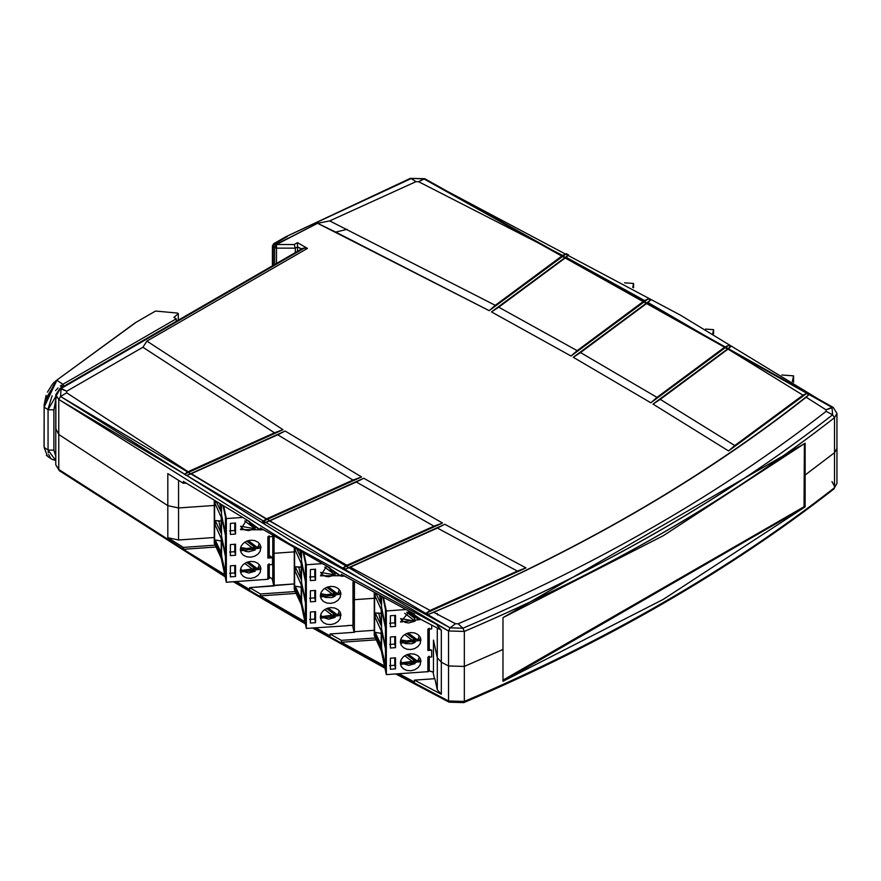 <?xml version="1.0" encoding="UTF-8"?>
<svg xmlns="http://www.w3.org/2000/svg" width="881" height="881" viewBox="0 0 881 881"><rect width="100%" height="100%" fill="white"/><g stroke="black" fill="none" stroke-linecap="round" stroke-linejoin="round"><path stroke-width="1.32" d="M793.561 375.846L792.338 381.561L793.561 375.846L781.788 375.009L793.561 375.846L793.561 382.321L793.561 375.846M713.566 329.659L712.784 333.337L713.566 329.659L705.56 329.087L713.566 329.659L713.566 333.8L713.566 329.659M633.56 283.473L632.734 287.382L633.56 283.473L624.563 282.834L633.56 283.473L633.56 287.845L633.56 283.473M502.809 680.242L804.034 506.751L804.397 443.716L804.034 506.751L502.809 680.242M135.245 322.765L155.53 311.048L177.345 313.052L178.303 313.603L173.898 317.424L176.288 318.801L176.288 321.609L176.288 318.801L173.898 317.424L178.303 313.603L178.303 320.166L178.303 313.603L177.345 313.052L155.53 311.048L135.245 322.765L55.624 380.988L135.245 322.765M297.503 243.453L297.503 242.638L294.221 244.533L295.3 248.156L294.221 244.533L276.48 244.511L276.491 248.134L295.3 248.156L297.514 246.889L297.514 251.349L297.514 246.889L295.3 248.156L295.3 252.616L295.3 248.156L276.491 248.134L274.652 247.693L276.48 244.511L276.491 263.485L276.491 248.134L274.652 247.693L274.652 264.542L274.652 247.693L272.427 245.942L273.738 243.685L274.861 243.718L273.198 246.999L272.427 245.942L272.427 265.831M44.05 446.304L44.182 405.601M44.061 405.216L46.109 395.338M47.409 392.177L52.64 383.907M53.334 383.125L54.534 381.936M55.624 380.988L136.39 322.105L55.624 380.988L44.05 405.976M47.585 456.347L46.33 455.246M273.198 265.379L273.198 246.999L273.198 265.379M285.147 431.018L186.53 475.575L277.702 434.785L191.298 473.703L266.227 519.008L353.006 480.068L277.702 434.785L285.147 431.018L361.562 476.951L262.527 521.541L266.227 519.008L353.006 480.068L361.562 476.951L285.147 431.018L277.702 434.785L353.006 480.068L361.562 476.951L262.527 521.541L264.752 522.851L363.765 478.24L264.752 522.851L356.32 482.006L269.553 520.968L346.905 565.261L433.959 526.166L356.32 482.006L363.765 478.24L442.548 523.028L343.205 567.793L346.905 565.261L433.959 526.166L442.548 523.028L363.765 478.24L356.32 482.006L433.959 526.166L442.548 523.028L343.205 567.793L345.484 569.071L444.828 524.283L345.484 569.071L437.372 528.049L350.33 567.177L430.115 610.445L517.367 571.075L437.372 528.049L444.828 524.283L525.99 567.904L426.415 612.978L430.115 610.445L517.367 571.075L525.99 567.904L444.828 524.283L437.372 528.049L517.367 571.075L525.99 567.904L426.415 612.978L428.772 614.222L433.65 612.306L455.488 623.737L458.12 623.803L462.932 628.219L450.092 627.845L455.488 623.737L458.12 623.803C599.124 563.576 721.792 492.754 826.125 411.339L832.622 414.775C727.816 496.554 604.575 567.705 462.932 628.219L458.12 623.803C599.124 563.565 721.792 492.743 826.125 411.339L825.993 409.819L831.983 407.363L423.772 178.81L410.315 178.38L423.772 178.81L418.574 181.695L415.986 181.651L329.692 220.9L495.287 305.322L562.662 255.435L418.574 181.695L415.986 181.651L411.185 178.546L286.281 236.515L287.305 236.604L274.861 243.718L276.48 244.511L317.578 223.3L329.692 220.9L317.578 223.3L335.716 232.077L347.103 229.346L335.716 232.077L489.175 310.663L495.287 305.322L329.692 220.9L415.986 181.651L411.185 178.546L286.182 236.571L287.305 236.604L274.861 243.718L273.198 246.999L274.509 247.605L276.249 244.367L274.729 243.663M305.443 581.592L301.522 563.124L301.522 582.231L305.443 600.699L305.707 581.581L301.522 563.124L305.443 581.592L305.443 600.699L301.522 582.231L301.522 563.124L305.443 581.592M322.71 617.317L328.701 619.211L335.11 617.394L324.715 609.575L335.11 617.394L334.483 614.42L326.675 608.551L334.483 614.42L335.628 613.583L334.483 614.42L335.11 617.394L322.71 617.317L320.607 614.894L322.71 617.317M337.665 615.114L339.35 610.907L337.665 615.114L328.228 608.011L337.665 615.114M335.11 574.952L328.701 576.769L325.452 576.273L322.71 574.875L320.607 572.452L335.11 574.952L324.715 567.133L335.11 574.952L334.483 571.967L335.11 574.952M326.697 566.12L330.067 568.663L326.697 566.12L320.486 575.811L340.418 575.722L326.664 566.109M335.11 596.173L324.715 588.354L335.11 596.173L334.483 593.199L326.675 587.33L334.483 593.199L335.628 592.362L334.483 593.199L335.11 596.173L320.607 593.673L322.71 596.096L325.452 597.494L332.049 597.538L335.11 596.173M337.665 593.893L328.228 586.79L337.665 593.893L339.35 589.686L337.665 593.893M225.448 535.406L221.516 516.938L221.516 536.044L225.448 554.512L225.701 535.395L221.516 516.938L225.448 535.406L225.448 554.512L221.516 536.044L221.516 516.938L225.448 535.406M242.704 571.13L248.695 573.024L255.116 571.207L244.709 563.388L255.116 571.207L254.477 568.234L246.669 562.364L254.477 568.234L255.622 567.397L254.477 568.234L255.116 571.207L242.704 571.13L240.601 568.708L242.704 571.13M257.67 568.928L259.355 564.721L257.67 568.928L248.222 561.825L257.67 568.928M255.116 528.765L248.695 530.582L245.458 530.087L242.704 528.688L240.601 526.265L255.116 528.765L244.709 520.946L255.116 528.765L254.477 525.781L255.116 528.765M246.669 519.911L249.675 522.18L246.669 519.911M255.116 549.986L244.709 542.167L255.116 549.986L254.477 547.002L246.669 541.132L254.477 547.002L255.622 546.176L254.477 547.002L255.116 549.986L240.601 547.486L242.704 549.909L245.458 551.308L248.695 551.803L255.116 549.986M257.67 547.707L248.222 540.604L257.67 547.707L259.355 543.5L257.67 547.707M385.449 627.779L381.517 609.311L381.517 628.417L385.449 646.885L385.702 627.768L381.517 609.311L385.449 627.779L385.449 646.885L381.517 628.417L381.517 609.311L385.449 627.779M307.337 248.431L304.606 247.935L301.952 249.444L297.514 246.889L302.04 249.103M45.008 400.205L56.891 380.251L62.881 384.281L176.288 318.801L62.881 384.281L64.093 386.385L62.881 384.281L56.891 380.251L44.138 407.088L44.138 447.405L48.059 450.037L48.059 409.72L44.138 407.088L48.059 409.72L48.059 450.037L44.138 447.405L47.497 456.292L51.99 459.309L55.767 460.532L48.059 450.037L53.884 450.169L53.884 409.841L48.059 409.72L53.884 409.841L53.884 450.169L48.059 450.037M50.459 457.933L48.675 454.519M48.268 452.79L48.125 451.634M463.802 702.62L449.068 702.168L450.092 702.08L448.528 700.979L450.092 702.08L462.932 702.454L464.331 701.43L462.932 702.454L463.802 702.62C605.632 642.04 729.039 570.789 834.032 488.856L834.516 487.711C729.666 569.655 606.271 640.894 464.331 701.43C606.172 640.839 729.567 569.6 834.516 487.711L836.95 483.438L834.516 487.711L834.516 452.702L805.135 475.024L804.397 474.606L805.135 475.024L805.135 443.187L805.135 506.85L663.261 599.388L502.985 681.299L502.985 649.462L502.985 681.299L805.135 506.85L805.135 475.024L834.516 452.702L834.516 487.711L836.95 483.438L836.95 448.429L834.516 452.702L834.516 417.693C729.666 499.648 606.271 570.888 464.331 631.424L462.932 628.219C604.685 567.76 727.915 496.62 832.622 414.775L826.125 411.339L825.993 409.819L806.203 397.221L808.791 394.82L806.633 393.466L728.565 450.951L734.787 445.555L660.265 399.368L653.008 404.093L728.565 450.951L734.787 445.555L802.976 395.173L728.025 349.107L730.58 346.74L653.008 404.093L728.025 349.107L660.265 399.368L734.787 445.555L802.976 395.173L806.633 393.466L728.565 450.951L653.008 404.093M274.652 247.693L276.249 244.367L317.578 223.3L489.175 310.663L495.287 305.322L562.662 255.435L566.318 253.728L489.175 310.663L566.318 253.728L568.63 254.961L491.466 311.907L571.031 356.023L577.154 350.649L498.723 307.183L491.466 311.907L568.63 254.961L566.318 253.728L562.662 255.435L418.574 181.695L424.741 178.7L423.772 178.81L680.385 315.123L831.983 407.363L832.622 414.775L834.516 417.693L832.622 414.775L831.983 407.363L833.195 407.396L825.993 409.819L806.203 397.221C701.155 479.958 576.978 551.66 433.65 612.306C576.967 551.649 701.144 479.958 806.203 397.221L808.791 394.82C702.036 479.451 575.359 552.585 428.772 614.222C575.359 552.585 702.036 479.462 808.791 394.82L806.633 393.466L802.976 395.173L728.025 349.107L730.58 346.74L728.367 345.418L650.828 402.782L656.995 397.386L580.513 352.565L573.267 357.29L650.828 402.782L656.995 397.386L724.722 347.136L647.998 302.48L650.519 300.124L573.267 357.29L647.998 302.48L580.513 352.565L656.995 397.386L724.722 347.136L728.367 345.418L650.828 402.782L573.267 357.29L650.519 300.124L648.251 298.846L571.031 356.023L577.154 350.649L644.606 300.553L566.131 257.296L498.723 307.183L577.154 350.649L644.606 300.553L648.251 298.846L571.031 356.023L491.466 311.907L568.63 254.961L566.131 257.296L644.606 300.553L648.251 298.846L650.519 300.124L647.998 302.48L724.722 347.136L728.367 345.418L730.58 346.74M297.503 246.052L297.503 244.511M276.48 244.511L294.221 244.533L297.503 242.638L307.469 248.387L146.896 341.101L283.01 429.697L184.382 474.231L188.082 471.698L66.681 392.816L60.547 396.483L61.075 388.532L59.952 388.499L66.791 391.186L66.681 392.816L188.082 471.698L274.498 432.802L283.01 429.697L184.382 474.231L188.082 471.698L274.498 432.802L142.898 347.246L274.498 432.802L283.01 429.697L146.896 341.101L142.898 347.246L66.791 391.186L66.681 392.816L60.547 396.483L61.075 388.532L304.606 247.935L61.075 388.532L66.791 391.186L142.898 347.246L146.896 341.101L307.469 248.387L297.503 242.638L297.503 244.929M225.195 576.824L59.28 470.652L55.767 464.783L58.763 469.474L55.767 464.783L55.767 394.776L58.763 399.467L55.767 394.776L59.952 388.499L302.844 248.266L305.333 248.145M273.727 243.685L286.171 236.582M834.516 486.312L831.983 481.599L834.516 486.312M804.331 506.399L805.135 506.85L804.331 506.399M305.707 600.677L305.707 581.581L305.707 600.677M305.443 579.478L301.522 560.999L305.443 579.478L305.443 563.091L305.443 579.478M301.192 579.379L301.192 563.411L295.201 550.019L295.201 548.213L295.201 550.019L301.192 563.411L301.192 579.379L295.201 566.725L298.835 567.221L301.401 579.269L298.835 567.221L301.192 567.144L295.201 566.725L301.192 579.379M301.192 558.158L301.192 551.649L301.192 558.158L296.963 549.226L301.192 558.158M301.192 598.948L301.192 584.632L295.201 571.251L295.201 566.725L295.201 571.251L301.192 584.632L301.192 598.948L295.201 586.162L301.192 598.948M301.522 584.345L305.707 602.802L301.776 584.334L301.522 601.965L305.443 620.433L305.443 602.813L301.776 584.334L305.707 602.802L305.773 620.742L301.522 601.965L301.522 584.345M225.701 554.49L225.701 535.395L225.701 554.49M225.448 533.28L221.516 514.812L225.448 533.28L225.448 516.905L225.448 533.28M221.197 533.192L221.197 517.224L215.206 503.833L215.206 500.959L215.206 503.833L221.197 517.224L221.197 533.192L215.206 520.539L218.84 521.034L221.395 533.082L218.84 521.034L221.197 520.957L215.206 520.539L221.197 533.192M221.197 511.971L221.197 504.582L221.197 511.971L216.286 501.608L221.197 511.971M221.197 552.761L221.197 538.445L215.206 525.065L215.206 520.539L215.206 525.065L221.197 538.445L221.197 552.761L215.206 539.976L221.197 552.761M221.516 538.159L225.701 556.616L221.781 538.148L221.516 555.779L225.448 574.247L225.448 556.627L221.781 538.148L225.701 556.616L225.778 574.555L221.516 555.779L221.516 538.159M385.702 646.863L385.702 627.768L385.702 646.863M385.449 625.664L381.517 607.196L385.449 625.664L385.449 609.278L385.449 625.664M381.198 625.565L381.198 609.597L375.196 596.217L375.196 592.99L375.196 596.217L381.198 609.597L381.198 625.565L375.196 612.912L378.83 613.407L381.396 625.455L378.83 613.407L381.198 613.33L375.196 612.912L381.198 625.565M381.198 604.344L381.198 596.25L381.198 604.344L376.033 593.442L381.198 604.344M381.198 645.134L381.198 630.818L375.196 617.438L375.196 612.912L375.196 617.438L381.198 630.818L381.198 645.134L375.196 632.349L381.198 645.134M381.517 630.532L385.702 648.989L381.781 630.521L381.517 648.152L385.449 666.62L385.449 649L381.781 630.521L385.702 648.989L385.768 666.928L381.517 648.152L381.517 630.532M415.105 642.359L404.709 634.54L415.105 642.359L414.477 639.386L406.67 633.516L414.477 639.386L415.623 638.549L414.477 639.386L415.105 642.359L400.602 639.859L402.705 642.282L405.458 643.681L412.044 643.725L415.105 642.359M417.66 640.08L408.222 632.976L417.66 640.08L419.345 635.873L417.66 640.08M415.105 621.138L408.696 622.955L405.458 622.46L402.705 621.061L400.602 618.638L415.105 621.138L404.709 613.319L415.105 621.138L414.477 618.154L406.67 612.284L414.477 618.154L415.105 621.138M415.623 617.328L414.477 618.154L415.623 617.317M408.222 611.755L417.66 618.858L408.222 611.755M418.244 618.033L417.66 618.858L418.244 618.033M402.705 663.503L408.696 665.397L415.105 663.58L404.709 655.761L415.105 663.58L414.477 660.607L406.67 654.737L414.477 660.607L415.623 659.77L414.477 660.607L415.105 663.58L402.705 663.503L400.602 661.08L402.705 663.503M417.66 661.301L419.345 657.094L417.66 661.301L408.222 654.209L417.66 661.301M48.07 408.938L52.089 395.789M55.569 390.657L58.047 387.959M60.337 385.977L61.406 385.206M55.866 456.556L53.884 450.169L55.866 456.556M59.28 470.652L60.547 470.718M448.528 700.979L464.331 701.43L464.331 666.432L464.331 701.43L448.528 700.979L448.528 665.97L448.528 700.979L397.188 673.844L448.528 700.979M184.382 474.231L186.53 475.575L184.382 474.231M502.985 649.462L464.331 666.432L448.528 665.97L464.331 666.432L502.985 649.462L502.985 617.636L502.985 649.462M502.985 617.636L663.261 535.725L805.135 443.187L502.985 617.636M299.87 550.889L301.192 557.1L299.87 550.889M301.192 587.231L295.201 586.162L301.192 587.231M301.522 551.836L301.522 560.999L301.522 551.836M305.707 579.456L305.707 564.303L305.707 579.456M301.776 562.221L301.776 563.113L301.776 562.221M301.776 583.442L301.776 584.334L301.776 583.442M295.201 587.66L295.201 586.162L295.201 587.66L301.776 601.943L295.201 587.66M309.616 619.475L314.781 619.112L314.781 611.7L315.541 622.68L314.781 619.112L309.616 619.475M309.616 577.033L314.781 576.67L314.781 569.258L315.541 580.238L314.781 576.67L309.616 577.033M309.616 598.254L314.781 597.891L314.781 590.479L315.541 601.459L314.781 597.891L309.616 598.254M379.502 595.325L381.198 603.287L379.502 595.325M381.198 633.417L375.196 632.349L381.198 633.417M219.655 503.646L221.197 510.914L219.655 503.646M221.197 541.044L215.206 539.976L221.197 541.044M221.516 504.78L221.516 514.812L221.516 504.78M225.701 533.269L225.701 518.116L225.701 533.269M221.781 516.035L221.781 516.916L221.781 516.035M221.781 537.256L221.781 538.148L221.781 537.256M215.206 541.474L215.206 539.976L215.206 541.474L221.781 555.757L215.206 541.474M229.622 573.289L234.775 572.925L234.775 565.514L235.535 576.493L234.775 572.925L229.622 573.289M229.622 530.847L234.775 530.472L234.775 523.072L235.535 534.051L234.775 530.472L229.622 530.847M229.622 552.068L234.775 551.704L234.775 544.293L235.535 555.272L234.775 551.704L229.622 552.068M381.517 596.426L381.517 607.196L381.517 596.426M385.702 625.642L385.702 610.489L385.702 625.642M381.781 608.408L381.781 609.3L381.781 608.408M381.781 629.629L381.781 630.521L381.781 629.629M375.196 633.846L375.196 632.349L375.196 633.846L381.781 648.13L375.196 633.846M269.245 576.857L272.78 579.357L272.78 535.219L272.78 579.357L269.245 576.857M352.984 618.121L353.116 593.673L352.984 625.334L352.984 610.687L353.721 610.643L352.984 610.687L352.984 618.121M286.182 236.571L410.315 178.38L424.741 178.7L833.195 407.396L836.95 413.42L834.516 417.693C729.567 499.582 606.172 570.833 464.331 631.424L448.528 630.961L450.092 627.845L290.323 540.328L60.547 396.483L58.763 399.467L60.547 396.483L450.092 627.845L448.528 630.961L464.331 631.424L462.932 628.219L450.092 627.845L455.488 623.737L433.65 612.306L428.772 614.222L426.415 612.978L430.115 610.445L350.33 567.177L345.484 569.071L343.205 567.793L346.905 565.261L269.553 520.968L264.752 522.851L262.527 521.541L266.227 519.008L191.298 473.703L186.53 475.575M55.767 429.774L55.866 428.86L58.763 434.476L58.763 469.474L58.763 434.476L55.866 428.86L55.866 401.163L53.884 409.841L56.318 396.89M62.881 384.281L48.059 409.72M330.023 633.99L330.023 635.906L315.607 627.768L330.023 635.906L330.023 633.99L354.492 632.283L330.023 633.99L341.388 640.355L330.023 633.99M352.587 625.367L354.085 632.316L352.587 625.367M260.424 595.886L296.137 593.398L260.424 595.886L260.424 593.981L295.278 591.547L260.424 593.981L249.675 587.638L294.265 583.927L274.068 585.336L274.068 553.29L274.2 585.931L249.675 587.638L249.675 589.543L236.24 581.537L249.675 589.543L249.675 587.638L260.424 593.981L260.424 595.886L304.914 621.678L260.424 595.886M272.284 579.015L273.793 585.953L272.284 579.015M183.347 549.304L216.054 547.024L183.347 549.304L183.347 547.398L215.195 545.174L183.347 547.398L167.819 537.707L178.557 539.998L214.27 537.509L178.557 539.998L178.557 507.952L178.557 539.998L167.819 537.707L167.819 505.661L167.819 537.707L183.347 547.398L183.347 549.304L224.721 574.621L183.347 549.304M58.763 469.474L224.985 575.833L58.763 469.474M234.665 581.647L305.167 622.878L234.665 581.647M313.966 627.889L384.755 667.137L313.966 627.889M464.331 631.424L464.331 666.432L464.331 631.424M294.595 547.861L294.595 587.517L301.269 601.998L294.595 587.517L294.595 547.861M305.773 564.633L305.773 623.197L301.269 601.998L301.269 604.553L306.346 628.428L347.874 625.697L306.346 628.428L301.269 604.553L294.276 589.367L301.269 604.553L301.269 601.998L305.773 623.197L305.773 564.633L303.262 552.827L305.773 564.633M352.984 603.903L353.721 603.848L352.984 603.903L352.984 582.682L352.984 603.903M352.984 582.682L353.721 582.627L352.984 582.682M294.265 589.257L294.276 547.674M347.632 625.499L352.984 625.334L347.632 625.499M354.36 631.688L354.36 599.642L353.072 593.673L354.36 599.642L354.36 631.688L374.26 630.3L354.36 631.688L354.492 632.283L354.36 631.688M310.376 623.043L310.376 612.009L315.541 611.645L315.541 622.68L310.376 623.043L310.376 612.009L315.541 611.645L315.541 622.68L310.376 623.043M310.376 580.601L310.376 569.567L315.541 569.203L315.541 580.238L310.376 580.601L310.376 569.567L315.541 569.203L315.541 580.238L310.376 580.601M310.376 601.822L310.376 590.788L315.541 590.424L315.541 601.459L310.376 601.822L310.376 590.788L315.541 590.424L315.541 601.459L310.376 601.822M340.98 615.367L320.486 618.253L320.343 616.821L340.826 613.936L340.187 618.671L337.952 621.579L334.604 623.66L330.661 624.585L326.708 624.222L323.36 622.614L321.125 620.015L320.343 616.821L321.125 613.517L323.36 610.61L326.708 608.529L330.661 607.604L334.604 607.967L337.952 609.575L340.187 612.174L340.98 615.367M340.98 594.135L320.486 597.032L320.343 595.6L340.826 592.704L340.187 597.439L337.952 600.357L334.604 602.439L330.661 603.364L326.708 602.989L323.36 601.393L321.125 598.794L320.343 595.6L321.125 592.296L323.36 589.389L326.708 587.308L330.661 586.383L334.604 586.746L337.952 588.354L340.187 590.942L340.98 594.135M374.59 592.66L374.59 633.703L381.264 648.185L374.59 633.703L374.59 592.66M214.601 500.584L214.601 541.33L221.263 555.812L214.601 541.33L214.601 500.584M214.27 500.386L214.281 543.181L221.263 558.356L221.263 555.812L225.778 577.011L225.778 518.435L223.069 505.716L225.778 518.435L225.778 577.011L221.263 555.812L221.263 558.356L226.34 582.242L267.879 579.302L269.234 578.288L269.234 563.862L267.879 564.864L267.879 579.302L267.879 564.864L272.526 564.534L272.526 557.75L268.826 555.118L272.526 557.75L272.526 564.534L267.879 564.864L269.234 563.862M269.245 536.76L269.245 557.177L267.879 558.069L272.526 557.75L267.879 558.069L269.234 557.067L269.234 535.846L267.879 536.848L267.879 558.069L267.879 536.848L272.526 536.529L272.526 535.075L272.526 536.529L267.879 536.848L269.234 535.846M268.452 557.959L267.879 558.069M269.245 564.765L269.234 578.288M230.381 576.857L230.381 565.822L235.535 565.459L235.535 576.493L230.381 576.857L230.381 565.822L235.535 565.459L235.535 576.493L230.381 576.857M230.381 534.415L230.381 523.38L235.535 523.017L235.535 534.051L230.381 534.415L230.381 523.38L235.535 523.017L235.535 534.051L230.381 534.415M230.381 555.636L230.381 544.601L235.535 544.238L235.535 555.272L230.381 555.636L230.381 544.601L235.535 544.238L235.535 555.272L230.381 555.636M260.974 569.17L240.491 572.066L240.337 570.635L260.831 567.749L260.192 572.485L257.957 575.392L254.609 577.473L250.656 578.399L246.713 578.024L243.365 576.427L241.119 573.828L240.337 570.635L241.119 567.331L243.365 564.424L246.713 562.342L250.656 561.417L254.609 561.781L257.957 563.388L260.192 565.987L260.974 569.17M260.291 529.811L240.491 529.624L246.735 519.889L260.291 529.811M260.974 547.949L240.491 550.845L240.337 549.414L260.831 546.517L260.192 551.253L257.957 554.171L254.609 556.252L250.656 557.177L246.713 556.803L243.365 555.206L241.119 552.607L240.337 549.414L241.119 546.11L243.365 543.203L246.713 541.121L250.656 540.196L254.609 540.56L257.957 542.167L260.192 544.755L260.974 547.949M374.26 635.443L381.264 650.74L386.341 674.615L386.341 610.951L405.91 609.564L386.341 610.951L383.477 597.483L386.341 610.951L386.341 674.615L381.264 650.74L381.264 648.185L385.768 669.384L385.768 610.819L382.872 597.153L385.768 610.819L385.768 669.384L381.264 648.185L381.264 650.74L374.282 635.553L374.282 592.484L374.26 635.443L374.282 592.484M389.622 644.44L394.776 644.077L394.776 636.666L395.536 647.645L394.776 644.077L389.622 644.44M389.622 623.219L394.776 622.856L394.776 615.445L395.536 626.424L394.776 622.856L389.622 623.219M389.622 665.662L394.776 665.298L394.776 657.887L395.536 668.866L394.776 665.298L389.622 665.662M375.394 637.987L341.388 640.355L375.394 637.987M214.27 505.463L178.557 507.952L214.27 505.463M294.265 551.88L274.068 553.29L272.78 547.31L274.068 553.29L294.265 551.88M354.36 599.642L353.116 593.695L353.116 580.865L353.116 593.695L354.415 599.675L375.361 598.21L354.415 599.675L354.415 581.581L354.404 599.642M448.528 630.961L448.528 665.97L441.326 662.215L441.326 694.261L414.477 680.121L414.477 682.037L398.917 673.723L414.477 682.037L414.477 680.121L434.884 678.7L414.477 680.121L441.326 694.261L441.326 662.215L448.528 665.97L448.528 630.961L58.763 399.467L288.66 543.39L448.528 630.961M58.763 434.476L58.763 399.467L58.763 434.476L167.819 505.661L58.763 434.476M183.347 481.4L249.675 521.64L249.675 523.545L260.468 529.922L260.468 528.005L330.067 568.014L330.067 569.93L341.399 576.262L341.399 574.357L414.477 614.123L414.477 616.028L441.326 630.168L441.326 662.215L441.326 630.168L437.284 625.686L441.326 630.168L414.477 616.028L414.477 614.123L341.399 574.357L341.399 576.262L344.438 576.053L341.399 576.262L330.067 569.93L330.067 568.014L260.468 528.005L260.468 529.922L263.375 529.712L260.468 529.922L249.675 523.545L249.675 521.64L183.347 481.4L183.347 483.306L183.347 481.4M384.501 665.948L341.388 642.26L341.388 640.355L341.388 642.26L376.242 639.837L341.388 642.26L384.501 665.948M834.516 452.702L836.95 448.429L836.95 413.42L834.516 417.693L834.516 452.702M306.346 564.765L306.346 628.428L306.346 564.765L322.281 563.631L306.346 564.765L303.879 553.18L306.346 564.765M214.27 543.07L214.281 500.397L214.281 543.181L221.263 558.356L226.34 582.242L267.879 579.302M226.34 518.579L226.34 582.242L226.34 518.579L242.594 517.422L226.34 518.579L223.686 506.09L226.34 518.579M427.88 671.884L429.234 670.882L429.234 656.235L427.88 657.237L431.712 656.973L431.712 650.178L429.234 649.44L429.234 628.219L427.88 629.221L431.712 628.957L431.712 625.136L431.712 628.957L427.88 629.221L427.88 650.453L429.234 649.44L427.88 650.453L431.712 650.178L427.88 650.453L427.88 629.221L429.234 628.219M386.341 674.615L427.88 671.674L427.88 657.237L427.88 671.674L386.341 674.615M420.975 640.322L400.492 643.218L400.337 641.786L420.821 638.901L420.193 643.637L417.946 646.544L414.599 648.625L410.656 649.55L406.703 649.176L403.355 647.579L401.119 644.98L400.337 641.786L401.119 638.483L403.355 635.575L406.703 633.494L410.656 632.569L414.599 632.932L417.946 634.54L420.193 637.139L420.975 640.322M420.964 619.475L400.492 621.997L409.511 611.48L420.964 619.475M420.975 661.554L400.492 664.439L400.337 663.008L420.821 660.122L420.193 664.858L417.946 667.765L414.599 669.846L410.656 670.771L406.703 670.408L403.355 668.8L401.119 666.201L400.337 663.008L401.119 659.704L403.355 656.797L406.703 654.715L410.656 653.79L414.599 654.154L417.946 655.761L420.193 658.36L420.975 661.554M390.382 648.009L390.382 636.974L395.536 636.611L395.536 647.645L390.382 648.009L390.382 636.974L395.536 636.611L395.536 647.645L390.382 648.009M390.382 626.787L390.382 615.753L395.536 615.39L395.536 626.424L390.382 626.787L390.382 615.753L395.536 615.39L395.536 626.424L390.382 626.787M390.382 669.241L390.382 658.195L395.536 657.832L395.536 668.866L390.382 669.241L390.382 658.195L395.536 657.832L395.536 668.866L390.382 669.241M433.023 672.005L434.476 678.733L433.023 672.005M437.284 689.779L441.326 694.261L437.284 689.779L437.284 657.733L437.284 689.779L434.884 678.7L437.284 689.779M773.507 422.186L772.791 422.406L773.507 422.186M178.557 480.332L178.557 507.952L178.557 480.332M167.819 505.661L167.819 473.615L167.819 505.661L178.557 507.952M186.111 483.118L183.347 483.306L186.111 483.118M274.068 535.978L274.068 553.29L274.068 535.978M167.819 473.615L183.347 483.306L167.819 473.615M429.234 656.235L427.88 657.237L431.712 656.973L431.712 650.178L429.234 649.44L429.245 629.133M429.245 657.138L429.245 670.992L433.463 672.137L433.463 664.913L433.463 672.137L429.234 670.882M433.463 640.091L433.463 664.913L433.463 640.091L433.463 664.913L433.463 640.091L437.284 657.733L441.326 662.215M437.284 628.054L437.284 657.733L437.284 628.054M437.262 613.418L437.604 614.971L437.262 613.418M272.78 547.31L272.78 572.143M449.068 702.168L395.712 673.954M384.964 668.15L312.579 627.988M305.377 623.88L233.377 581.746"/></g></svg>
